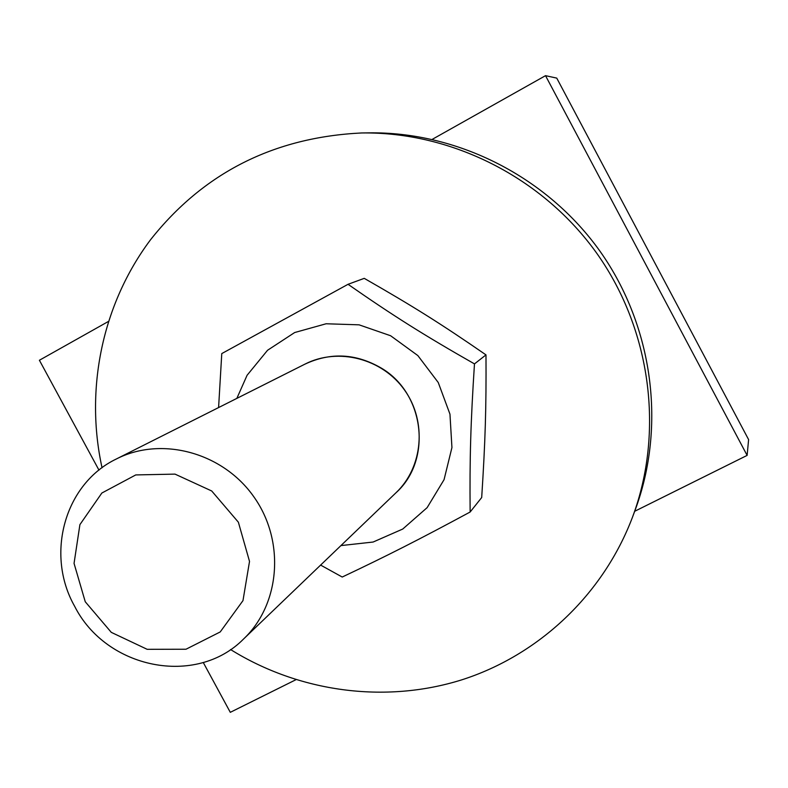 <?xml version="1.0" encoding="UTF-8"?>
<svg xmlns="http://www.w3.org/2000/svg" width="788" height="788" viewBox="0 0 788 788"><rect width="100%" height="100%" fill="white"/><g stroke="black" fill="none" stroke-linecap="round" stroke-linejoin="round"><path stroke-width="1.18" d="M395.763 492.973C432.238 460.684 424.998 393.97 381.648 368.301C356.245 353.418 330.615 352.059 304.759 364.233M243.65 638.93L396.128 492.628C423.048 467.087 427.027 421.57 404.628 390.168C382.495 358.57 338.259 347.144 305.202 364.007L116.417 458.951C64.557 483.733 45.212 554.397 74.604 606.208C106.114 668.854 196.094 687.205 243.65 638.93C280.37 604.15 285.286 540.883 253.825 496.775C222.738 452.391 161.451 435.931 116.417 458.951M340.918 545.591L373.118 542.036L402.737 529.043L427.126 507.649L444.058 479.675L451.938 447.554L449.958 414.153L438.256 382.525L417.847 355.575L390.621 335.747L359.082 324.833L326.114 323.769L294.673 332.536L267.556 350.266L247.077 375.285L236.853 398.373M218.591 407.563L221.773 353.585L348.04 284.301C392.966 315.604 423.777 335.018 474.474 363.898C470.663 422.663 469.618 458.744 470.141 512.013C418.389 539.928 387.272 555.717 342.219 577.033L320.608 565.085M470.141 512.013L481.695 497.533C485.3 441.172 486.304 408.243 485.989 354.886C441.26 323.986 413.158 306.335 364.243 278.351L348.04 284.301M474.474 363.898L485.989 354.886M230.539 649.529C298.829 691.992 384.672 703.97 461.699 679.867C538.49 655.33 603.303 594.832 632.725 516.573L635.197 509.935C666.146 426.554 653.301 326.902 600.387 251.776C547.227 176.837 457.562 131.488 368.626 132.857L361.544 132.965C273.8 137.27 203.471 172.858 150.557 239.729C102.145 304.306 84.799 389.223 102.046 467.767M632.725 516.573C664.185 431.814 651.115 330.428 597.274 253.982C543.168 177.724 451.957 131.586 361.544 132.965M85.252 601.756L74.052 563.39L79.903 524.631L101.849 493.032L135.763 474.928L175.015 474.12L211.716 490.983L238.37 522.198L249.52 561.411L242.98 600.623L220.226 631.937L185.998 649.233L147.159 649.312L111.285 632.36L85.252 601.756M295.924 679.709L230.293 712.332L203.255 662.472M98.973 470.131L39.4 360.254L108.291 321.524M432.257 139.348L545.523 75.668L747.122 455.395L634.695 511.284M747.122 455.395L748.6 439.596L556.752 78.111L545.523 75.668"/></g></svg>
